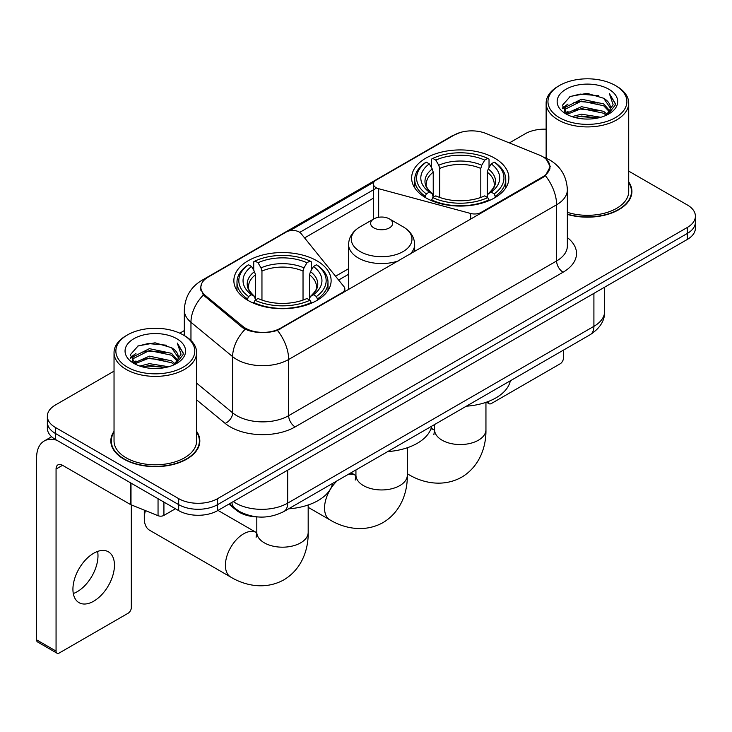 <?xml version="1.0" encoding="UTF-8"?>
<svg xmlns="http://www.w3.org/2000/svg" width="732" height="732" viewBox="0 0 732 732"><rect width="100%" height="100%" fill="white"/><g stroke="black" fill="none" stroke-linecap="round" stroke-linejoin="round"><path stroke-width="1.1" d="M481.07 213.168L481.07 212.436A9.177 5.298 180 0 1 470.703 213.488L378.664 188.71A9.177 5.298 180 0 1 376.056 187.657A9.177 5.298 180 0 1 373.366 183.915A9.177 5.298 180 0 1 376.056 180.163L454.197 135.054A24.769 14.301 0 0 1 485.929 133.453L539.347 155.047A24.769 14.301 0 0 1 542.659 156.648A24.769 14.301 0 0 1 549.915 166.759L549.915 168.946M316.874 260.784A48.632 28.072 0 0 0 263.886 254.69A48.632 28.072 0 0 0 233.865 280.63A48.632 28.072 0 0 0 248.102 300.486A48.632 28.072 0 0 0 301.099 306.571A48.632 28.072 0 0 0 331.12 280.63A48.632 28.072 0 0 0 316.874 260.784M494.649 158.149A48.632 28.072 0 0 0 441.652 152.064A48.632 28.072 0 0 0 411.631 177.995A48.632 28.072 0 0 0 425.878 197.85A48.632 28.072 0 0 0 478.874 203.935A48.632 28.072 0 0 0 508.886 177.995A48.632 28.072 0 0 0 494.649 158.149M280.548 328.201L342.137 292.644A9.177 5.298 180 0 0 344.827 288.902A9.177 5.298 180 0 0 343.967 286.66L301.044 233.526A9.177 5.298 180 0 0 286.249 232.017L208.108 277.135A24.769 14.301 0 0 0 200.852 287.246A24.769 14.301 0 0 0 205.326 295.453L242.731 326.298A24.769 14.301 0 0 0 280.548 328.201L280.548 328.942M481.07 212.436L542.659 176.879A24.769 14.301 0 0 0 549.915 166.759M257.929 516.948A27.523 15.894 180 0 1 236.271 510.186L228.906 504.101M114.036 431.368A44.496 25.693 0 0 0 110.825 440.957A44.496 25.693 0 0 0 123.864 459.12A44.496 25.693 0 0 0 172.359 464.692A44.496 25.693 0 0 0 199.827 440.957A44.496 25.693 0 0 0 196.615 431.368M111.291 443.263A44.496 25.693 0 0 0 111.136 443.949M546.365 159.384L550.235 166.612L545.386 175.68L542.979 177.428L277.437 330.379C267.61 333.344 257.792 333.344 247.974 330.379L242.411 327.57L203.34 295.033L200.522 287.896L201.794 283.339M114.036 371.142L55.412 404.997A27.523 15.894 0 0 0 47.351 416.233L47.351 428.22A27.523 15.894 0 0 0 55.412 439.456L178.681 510.625L178.681 504.632A27.523 15.894 0 0 0 217.614 504.632L687.339 233.435A27.523 15.894 0 0 0 695.4 222.199A27.523 15.894 0 0 1 687.339 233.435L217.614 504.632A27.523 15.894 0 0 1 178.681 504.632L55.412 433.463L178.681 504.632L178.681 498.638A27.523 15.894 0 0 0 217.614 498.638L687.339 227.442A27.523 15.894 0 0 0 695.4 216.205A27.523 15.894 0 0 0 687.339 204.969L628.715 171.123M47.351 422.227A27.523 15.894 0 0 0 55.412 433.463A27.523 15.894 0 0 1 47.351 422.227M289.689 230.763L373.887 182.158M299.763 232.364L376.056 188.316M567.355 214.412A44.496 25.693 0 0 0 631.926 191.482A44.496 25.693 0 0 0 628.715 181.902M546.136 129.171A27.523 15.894 0 0 0 525.137 133.8L509.344 142.914M184.318 330.571L179.798 333.179M47.351 416.233A27.523 15.894 0 0 0 55.412 427.47L178.681 498.638M199.525 443.949A44.496 25.693 0 0 0 199.369 443.263M631.625 194.483A44.496 25.693 0 0 0 631.469 193.797M178.681 510.625A27.523 15.894 0 0 0 217.614 510.625L687.339 239.428A27.523 15.894 0 0 0 695.4 228.192L695.4 216.205M488.088 401.584L488.162 401.621A4.584 2.644 120 0 0 489.113 403.725A4.584 2.644 120 0 0 491.401 403.497L560.172 363.795A4.584 2.644 120 0 0 563.42 358.177L563.42 350.143M559.523 117.696A39.455 22.774 0 0 0 615.319 117.696A39.455 22.774 0 0 0 615.319 85.479L616.619 86.23A41.285 23.836 0 0 1 628.715 103.084A41.285 23.836 0 0 1 603.223 125.108A41.285 23.836 0 0 1 558.232 119.938A41.285 23.836 0 0 1 546.136 103.084A41.285 23.836 0 0 1 558.232 86.23L559.523 85.479A39.455 22.774 0 0 0 559.523 117.696M567.355 212.317A41.285 23.836 0 0 0 628.715 191.482L628.715 103.084M567.355 214.119A44.039 25.428 0 0 0 631.469 191.482A44.039 25.428 0 0 0 628.715 182.634M571.966 116.617L581.492 114.174L600.789 117.266M574.693 117.449L581.492 116.049L597.971 117.971L580.202 116.562L574.885 117.495M566.056 113.533L581.492 106.689L603.644 111.365L607.212 114.32M566.98 114.338L581.492 108.556L603.644 113.231L606.224 115.208M564.756 112.28L564.482 110.441L565.269 107.311L581.492 99.195L603.644 103.871L609.71 110.752M564.555 111.374L565.269 109.187L581.492 101.071L603.644 105.747L609.271 111.648M605.986 115.4A22.939 13.24 0 0 0 610.36 107.613A22.939 13.24 0 0 0 603.644 98.253L610.351 108.071M608.832 89.222A30.277 17.486 0 0 0 566.083 89.185A30.277 17.486 0 0 0 565.882 113.872A30.277 17.486 0 0 0 566.01 113.945A30.277 17.486 0 0 0 608.969 113.872A30.277 17.486 0 0 0 608.832 89.222M603.644 98.253L587.165 93.33L570.228 96.45L562.377 105.317L567.584 114.778M607.862 114.485L615.182 105.198L615.328 103.532L609.372 93.586L613.123 104.731L606.224 115.29M616.619 86.23L615.319 85.479A39.455 22.774 0 0 0 559.523 85.479M609.372 93.586L615.319 103.917M569.835 96.642L580.202 94.08L598.785 95.746M562.67 108.693L566.056 106.039M573.513 102.873L580.202 101.574L598.126 103.047M573.513 110.367L580.202 109.068L598.126 110.541M562.478 107.961L568.032 104.008M565.433 112.993L568.032 111.502M424.999 197.329L426.308 193.861A43.673 25.217 0 0 1 426.308 162.138L429.309 163.876A39.455 22.774 0 0 0 429.309 192.123L432.273 193.806L433.234 197.347M433.234 195.901L433.234 172.185L432.273 168.982L429.309 163.876M431.487 167.628L431.487 159.137L432.795 158.396A43.673 25.217 0 0 1 487.732 158.396L484.721 160.125A39.455 22.774 0 0 0 435.796 160.125L438.761 165.24L439.722 168.442L439.722 197.448M480.805 197.448L480.805 168.442L481.757 165.24L484.721 160.125M466.33 406.196A50.462 29.134 0 0 0 510.36 380.777M431.487 199.854A45.512 26.279 0 0 0 489.031 199.854L487.732 197.603A43.673 25.217 0 0 1 432.795 197.603L431.487 200.632M489.031 200.632L489.031 199.854M426.308 162.138L424.999 162.888A45.512 26.279 0 0 0 414.751 179.496A45.512 26.279 0 0 0 424.999 196.112M487.732 158.396L489.031 159.137L489.031 167.628M432.795 197.603L435.796 195.865A39.455 22.774 0 0 0 484.721 195.865L487.732 197.603M429.309 192.123L426.308 193.861M435.796 160.125L432.795 158.396M432.273 168.982A35.292 20.377 0 0 0 432.273 193.806L432.438 193.916C427.424 189.066 425.383 185.782 426.317 184.043A33.947 19.599 0 0 1 433.234 172.185M495.518 196.112A45.512 26.279 0 0 0 505.766 179.496A45.512 26.279 0 0 0 495.518 162.888L494.219 162.138A43.673 25.217 0 0 1 494.219 193.861L495.518 197.329M494.219 193.861L491.218 192.123A39.455 22.774 0 0 0 491.218 163.876L494.219 162.138M491.218 163.876L488.244 168.982L487.292 172.185L487.292 195.901L488.244 193.806L491.218 192.123M487.292 172.185A33.947 19.599 0 0 1 494.21 184.043C495.134 185.791 493.094 189.085 488.079 193.916L488.244 193.806A35.292 20.377 0 0 0 488.244 168.982M487.292 197.347L487.292 195.901M145.421 510.588A25.693 14.832 120 0 0 144.296 518.494L144.296 511A16.516 9.534 -60 0 1 144.323 510.149M144.296 518.494A25.693 14.832 120 0 0 149.621 530.252L230.717 577.072A25.693 14.832 -60 0 1 226.783 556.494A25.693 14.832 -60 0 1 243.564 533.848A25.693 14.832 -60 0 1 256.41 532.576L256.795 532.795M247.233 299.964L248.532 296.487A43.673 25.217 0 0 1 248.532 264.774L251.543 266.512A39.455 22.774 0 0 0 251.543 294.758L254.507 296.442L255.459 299.983M255.459 298.537L255.459 274.82L254.507 271.618L251.543 266.512M253.72 270.264L253.72 261.772L255.029 261.031A43.673 25.217 0 0 1 309.956 261.031L306.955 262.761A39.455 22.774 0 0 0 258.03 262.761L260.995 267.875L261.955 271.078L261.955 300.083M303.03 300.083L303.03 271.078L303.99 267.875L306.955 262.761M288.554 508.832A50.462 29.134 0 0 0 332.593 483.413M253.72 302.49A45.512 26.279 0 0 0 311.265 302.49L309.956 300.239A43.673 25.217 0 0 1 255.029 300.239L253.72 303.268M311.265 303.268L311.265 302.49M248.532 264.774L247.233 265.524A45.512 26.279 0 0 0 236.985 282.131A45.512 26.279 0 0 0 247.233 298.738M309.956 261.031L311.265 261.772L311.265 270.264M255.029 300.239L258.03 298.5A39.455 22.774 0 0 0 306.955 298.5L309.956 300.239M251.543 294.758L248.532 296.487M258.03 262.761L255.029 261.031M254.507 271.618A35.292 20.377 0 0 0 254.507 296.442L254.672 296.552C249.658 291.702 247.617 288.417 248.541 286.679A33.947 19.599 0 0 1 255.459 274.82M317.752 298.738A45.512 26.279 0 0 0 328 282.131A45.512 26.279 0 0 0 317.752 265.524L316.444 264.774A43.673 25.217 0 0 1 316.444 296.487L317.752 299.964M316.444 296.487L313.442 294.758A39.455 22.774 0 0 0 313.442 266.512L316.444 264.774M313.442 266.512L310.478 271.618L309.517 274.82L309.517 298.537L310.478 296.442L313.442 294.758M309.517 274.82A33.947 19.599 0 0 1 316.444 286.679C317.368 288.426 315.318 291.711 310.313 296.552L310.478 296.442A35.292 20.377 0 0 0 310.478 271.618M309.517 299.983L309.517 298.537M410.112 254.132A33.032 19.069 0 0 0 414.66 244.479C414.413 237.131 410.56 231.23 403.085 226.792L389.415 218.905A11.007 6.359 0 0 0 373.842 218.905A11.007 6.359 0 0 0 373.842 227.89A11.007 6.359 0 0 0 389.415 227.89A11.007 6.359 0 0 0 389.415 218.905L403.085 226.792A30.341 17.522 0 0 1 403.085 251.57A30.341 17.522 0 0 1 360.171 251.57A30.341 17.522 0 0 1 360.171 226.792C352.696 231.23 348.844 237.131 348.597 244.479A33.032 19.069 0 0 0 358.268 257.966A33.032 19.069 0 0 0 398.354 260.921M387.695 451.598A50.462 29.134 0 0 0 431.724 426.18M97.612 551.425A29.362 16.955 -60 0 1 77.226 591.694A29.362 16.955 -60 0 1 73.31 593.524M93.696 601.201A29.362 16.955 120 0 0 112.874 575.325A29.362 16.955 120 0 0 108.373 551.8A29.362 16.955 120 0 0 93.696 553.255A29.362 16.955 120 0 0 74.508 579.122A29.362 16.955 120 0 0 79.01 602.656A29.362 16.955 120 0 0 93.696 601.201M163.922 502.106L163.922 515.401L175.442 508.749M56.785 440.243A36.701 21.191 -120 0 0 44.204 441.012A36.701 21.191 -120 0 0 36.6 457.811L36.6 639.86L56.062 651.096L56.062 469.047A9.177 5.298 60 0 1 57.965 464.847A9.177 5.298 60 0 1 62.549 465.305L130.388 504.467L130.388 482.745M56.062 651.096A4.584 2.644 120 0 0 57.014 653.191L37.552 641.955A4.584 2.644 -60 0 1 36.6 639.86M57.014 653.191A4.584 2.644 120 0 0 59.31 652.962L128.082 613.26A4.584 2.644 120 0 0 131.321 607.642L131.321 504.897M163.922 515.401A4.584 2.644 180 0 1 158.048 515.694L131.001 504.76A4.584 2.644 180 0 1 130.388 504.467M127.432 367.162A39.455 22.774 0 0 0 183.229 367.162A39.455 22.774 0 0 0 183.229 334.945L184.528 335.695A41.285 23.836 0 0 1 196.615 352.55A41.285 23.836 0 0 1 171.132 374.574A41.285 23.836 0 0 1 126.133 369.404A41.285 23.836 0 0 1 114.036 352.55A41.285 23.836 0 0 1 126.133 335.695L127.432 334.945A39.455 22.774 0 0 0 127.432 367.162M114.036 352.55L114.036 440.957A41.285 23.836 0 0 0 126.133 457.811A41.285 23.836 0 0 0 171.132 462.972A41.285 23.836 0 0 0 196.615 440.957L196.615 352.55M114.036 432.109A44.039 25.428 0 0 0 111.291 440.957A44.039 25.428 0 0 0 124.184 458.937A44.039 25.428 0 0 0 172.185 464.445A44.039 25.428 0 0 0 199.369 440.957A44.039 25.428 0 0 0 196.615 432.109M139.876 366.082L149.392 363.648L168.699 366.741M142.594 366.915L149.392 365.515L165.871 367.437M133.938 363.026L149.392 356.155L171.544 360.83L175.113 363.786M134.88 363.804L149.392 358.03L171.544 362.706L174.125 364.673M132.666 361.754L132.391 359.906L133.169 356.777L149.392 348.661L171.544 353.336L177.611 360.217M132.465 360.839L133.169 358.653L149.392 350.537L171.544 355.212L177.181 361.114M173.896 364.865A22.939 13.24 0 0 0 178.269 357.088A22.939 13.24 0 0 0 171.544 347.718L178.251 357.536M176.741 338.696A30.277 17.486 0 0 0 133.983 338.651A30.277 17.486 0 0 0 133.791 363.337A30.277 17.486 0 0 0 133.919 363.411A30.277 17.486 0 0 0 176.87 363.337A30.277 17.486 0 0 0 176.741 338.696M171.544 347.718L155.065 342.805L138.128 345.916L130.278 354.791L135.484 364.243M175.772 363.95L183.082 354.663L183.229 353.007L177.281 343.061L181.033 354.206L174.134 364.756M184.528 335.695L183.229 334.945A39.455 22.774 0 0 0 127.432 334.945M177.281 343.061L183.229 353.382M137.735 346.108L148.111 343.555L166.686 345.22M130.58 358.168L133.965 355.505M141.413 352.339L148.111 351.04L166.027 352.513M141.413 359.833L148.111 358.534L166.027 360.007M142.786 366.961L148.111 366.027L165.853 367.446M130.388 357.426L135.942 353.483M133.334 362.468L135.942 360.968M342.137 293.386L342.137 292.644M205.326 295.453L205.326 296.991M242.731 326.298L242.731 327.826M542.659 176.879L542.659 177.611M236.271 509.362L236.271 510.186M470.703 219.152L470.703 213.488M378.664 217.276L378.664 188.71M567.355 237.589A45.878 26.489 180 0 1 563.091 272.203L295.142 426.902A9.177 5.298 60 0 1 288.655 415.666L556.604 260.967A36.701 21.191 0 0 0 567.355 245.989L567.355 189.798A36.701 21.191 180 0 1 556.604 204.777A32.117 18.538 -120 0 0 545.386 175.68M295.142 426.902A45.878 26.489 180 0 1 230.26 426.902A45.878 26.489 180 0 1 225.127 423.37L196.615 399.864M245.147 329.272A32.117 21.475 129.5 0 0 232.639 356.649L232.639 412.839A36.701 21.191 0 0 0 236.756 415.666A36.701 21.191 0 0 0 288.655 415.666L288.655 359.485A36.701 21.191 180 0 1 236.756 359.485A36.701 21.191 180 0 1 232.639 356.649L190.96 322.281A36.701 21.191 180 0 1 184.318 310.13L184.318 335.576M567.355 189.798C566.733 176.604 560.932 166.704 549.952 160.116L545.322 157.856A32.117 15.043 112 0 0 543.958 157.453M277.437 330.379A32.117 18.538 60 0 1 288.655 359.485L556.604 204.777L556.604 260.967A9.177 5.298 60 0 0 563.091 272.203M205.18 279.167A32.117 18.538 -120 0 0 201.721 280.447C190.741 287.036 184.94 296.936 184.318 310.13M201.721 280.447L451.827 136.051A32.117 18.538 60 0 1 454.261 135.017M203.34 295.033A32.117 21.475 129.5 0 0 190.96 322.281L190.96 340.508M304.585 237.909L373.366 198.198M217.614 498.638L217.614 510.625M687.339 227.442L687.339 239.428M55.412 427.47L55.412 439.456M196.615 383.138L232.639 412.839A9.177 6.14 -50.5 0 1 225.127 423.37M348.597 268.69L335.54 276.229M233.316 501.557A36.701 21.191 0 0 0 235.777 503.131A36.701 21.191 0 0 0 287.685 503.131L593.908 326.335A36.701 21.191 0 0 0 604.659 311.347C604.934 320.46 600.075 328.247 590.111 334.734L283.879 511.531A18.355 10.596 60 0 0 287.685 503.131L287.685 470.173M593.908 293.367L593.908 326.335A18.355 10.596 60 0 1 590.111 334.734M231.824 502.417A18.355 12.27 129.5 0 0 235.027 508.383L229.455 503.79M485.947 402.353L485.947 429.721A25.693 14.832 180 0 1 478.426 440.207A25.693 14.832 180 0 1 442.091 440.207A25.693 14.832 180 0 1 434.57 429.721L433.884 434.643M430.947 428.842A25.693 14.832 -60 0 1 434.177 429.94L434.57 430.16M485.947 429.721C486.286 446.575 479.753 466.403 461.7 477.173C443.363 487.411 422.931 483.166 408.483 474.446A25.693 14.832 -60 0 1 407.321 473.631M480.805 168.442A33.947 19.599 0 0 0 439.722 168.442M481.757 165.24A35.292 20.377 0 0 0 438.761 165.24M308.181 504.988L308.181 532.356A25.693 14.832 180 0 1 300.66 542.842A25.693 14.832 180 0 1 264.325 542.842A25.693 14.832 180 0 1 256.804 532.356L256.108 537.279M303.03 271.078A33.947 19.599 0 0 0 261.955 271.078M303.99 267.875A35.292 20.377 0 0 0 260.995 267.875M407.321 447.755L407.321 475.114A25.693 14.832 180 0 1 399.791 485.609A25.693 14.832 180 0 1 363.465 485.609A25.693 14.832 180 0 1 355.935 475.114L355.249 480.046M348.13 474.437A25.693 14.832 -60 0 1 355.542 475.343L355.935 475.562M407.321 475.114C407.651 491.977 401.118 511.796 383.074 522.566C364.737 532.804 344.296 528.568 329.858 519.839A25.693 14.832 -60 0 1 337.269 480.714M56.062 469.047L62.549 465.305M131.001 483.093L131.001 504.76M158.048 515.694L158.048 498.712M373.366 219.179L373.366 183.915M200.852 287.246L200.852 290.284M344.827 291.83L344.827 288.902M451.827 136.051L460.218 132.492M545.322 157.856L543.327 157.051M348.597 274.271L338.614 280.036M283.879 511.531C269.111 518.951 254.343 518.951 239.584 511.531L235.027 508.383M604.659 311.347L604.659 287.164M489.113 403.725L486.441 402.188M631.469 195.16L631.469 191.482M564.482 111.959L564.482 110.441M546.136 158.194L546.136 103.084M408.483 474.446L407.321 473.769M414.751 187.895L414.751 179.496M505.766 187.895L505.766 179.496M434.177 429.94L431.175 428.211M434.57 424.533L434.57 429.721M308.181 532.356C308.52 549.21 301.977 569.038 283.934 579.799C265.597 590.047 245.165 585.801 230.717 577.072M236.985 290.531L236.985 282.131M328 290.531L328 282.131M256.41 532.576L217.999 510.405M256.804 516.92L256.804 532.356M329.858 519.839L308.181 507.331M414.66 251.515L414.66 244.479M348.597 289.652L348.597 244.479M373.842 218.905L360.171 226.792M355.542 475.343L351.058 472.753M355.935 469.935L355.935 475.114M44.204 441.012L51.624 436.72M199.369 444.635L199.369 440.957M132.391 361.425L132.391 359.906M111.291 444.635L111.291 440.957"/></g></svg>
